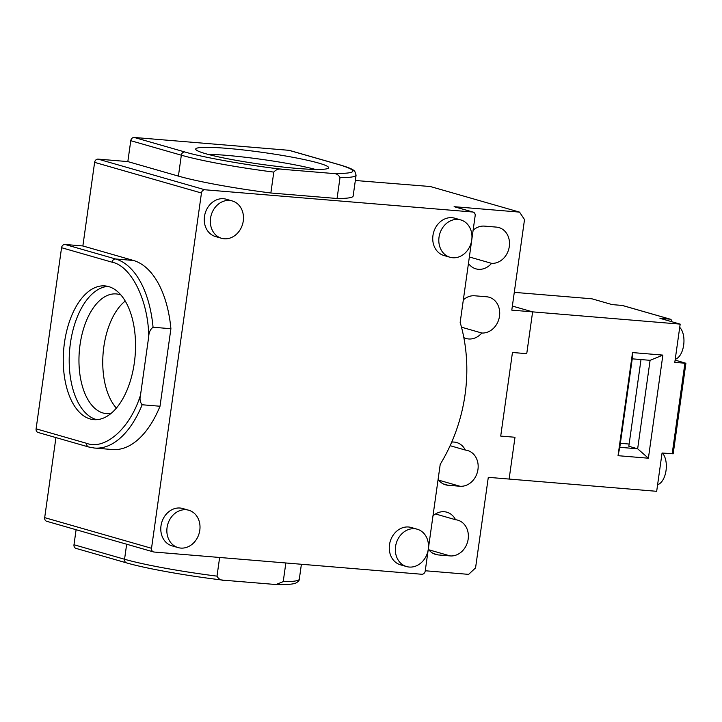 <?xml version="1.0" encoding="UTF-8"?>
<svg xmlns="http://www.w3.org/2000/svg" width="722" height="722" viewBox="0 0 722 722"><rect width="100%" height="100%" fill="white"/><g stroke="black" fill="none" stroke-linecap="round" stroke-linejoin="round"><path stroke-width="1.08" d="M514.29 292.356L591.905 298.8L612.139 304.603L622.247 305.442A2.121 1.778 106 0 1 622.815 305.605M288.935 150.311L339.502 164.815A3.529 2.969 106 0 1 339.99 164.905L289.414 150.393A3.529 2.969 106 0 0 288.935 150.311L134.238 137.46A3.529 2.969 106 0 0 130.772 140.7L127.83 161.593L98.084 159.12L204.922 189.778L472.666 212.006L454.102 206.682L519.551 212.115L524.515 219.578L511.79 310.135L532.619 311.868L526.744 353.663L532.619 311.868L512.367 306.056L532.619 311.868L680.178 324.124L659.944 318.321L670.061 319.16A2.121 1.778 -74 0 1 671.55 321.398L671.523 321.642M512.458 352.48L500.716 436.079L514.994 437.261L509.118 479.056L514.994 437.261L500.716 436.079L512.458 352.48L526.744 353.663L512.458 352.48M675.124 360.079A17.662 9.431 -85.3 0 0 675.657 360.26L685.9 363.256L673.175 453.822L662.065 453.001L656.677 491.312L488.298 477.332L475.563 567.889L468.641 574.369L425.258 570.759M680.178 324.124L674.79 362.435L685.9 363.256M648.392 458.208L618.041 455.69L632.535 352.58L662.877 355.107L648.392 458.208L637.652 448.795L650.089 360.323L662.877 355.107M675.232 359.285A16.949 9.061 -85.3 0 0 683.662 345.107A16.949 9.061 -85.3 0 0 679.718 327.382M632.535 352.58L632.237 358.834L619.801 447.306L618.041 455.69M619.801 447.306L637.652 448.795L628.826 446.259L641.01 359.565M650.089 360.323L632.237 358.834M657.607 484.679A16.949 9.061 -85.3 0 0 666 470.771A16.949 9.061 -85.3 0 0 662.345 453.019M620.369 443.308L629.142 444.039M519.551 212.115L430.357 186.529L355.332 180.491M76.099 529.722L73.987 544.74A3.529 2.969 106 0 0 75.99 548.386L126.558 562.889C146.196 568.611 186.935 575.858 223.757 580.217L275.975 584.531L283.223 581.643A95.349 8.529 8 0 0 299.305 579.188L301.399 564.261M55.937 437.595L44.683 517.638A3.529 2.969 106 0 0 46.686 521.284L153.524 551.933A3.529 2.969 106 0 0 154.012 552.023L421.756 574.261A3.529 2.969 106 0 0 425.222 571.021L440.221 464.336A155.383 130.61 106 0 0 460.167 322.427L475.157 215.743A3.529 2.969 -74 0 0 473.154 212.097L454.58 206.772A3.529 2.969 -74 0 0 454.102 206.682M36.1 428.832A3.529 2.969 106 0 0 38.104 432.478L88.671 446.981A3.529 2.969 -74 0 1 86.667 443.344L36.1 428.832L61.56 247.709L112.127 262.212C131.26 265.94 148.326 300.514 148.75 336.443L140.51 395.069C130.411 427.975 105.322 450.465 86.667 443.344M98.084 159.12A3.529 2.969 106 0 0 94.618 162.36L82.868 245.958L65.016 244.469A3.529 2.969 106 0 0 61.56 247.709M339.99 164.905C351.352 168.307 353.437 169.832 354.791 171.322L356.09 175.148L353.148 196.041A95.349 8.529 -172 0 1 337.066 198.496L270.858 193A95.349 8.529 -172 0 1 178.406 176.105L127.83 161.593M205.626 153.696A67.101 6.002 8 0 0 279.91 166.701A67.101 6.002 8 0 0 328.6 167.73A67.101 6.002 8 0 0 262.988 152.45A67.101 6.002 8 0 0 195.707 149.048A67.101 6.002 8 0 0 205.626 153.696M339.502 164.815C359.385 170.924 357.02 173.803 332.427 173.451L282.347 169.291C247.691 165.338 202.241 157.27 184.805 151.963L134.238 137.46M44.683 517.638L151.53 548.287L201.456 193.009L94.618 162.36M82.868 245.958L133.435 260.462A95.349 50.946 94.7 0 1 170.906 328.727L160.013 406.242A95.349 50.946 94.7 0 1 112.334 449.535L94.483 448.046A95.349 50.946 94.7 0 0 142.162 404.762C140.068 402.298 139.517 399.067 140.51 395.069M64.457 342.751A67.101 35.847 -85.3 0 0 93.842 419.644A67.101 35.847 -85.3 0 0 135.122 355.747A67.101 35.847 -85.3 0 0 104.952 285.912A67.101 35.847 -85.3 0 0 64.457 342.751M270.858 193L273.791 172.098C276.129 169.435 278.981 168.497 282.347 169.291M332.427 173.451C335.929 173.226 338.456 174.607 340.008 177.603L337.066 198.496M432.983 515.833A18.366 15.433 -74 0 1 446.846 512.196A18.366 15.433 -74 0 1 455.546 519.723A18.366 15.433 -74 0 1 457.775 520.156A18.366 15.433 -74 0 1 467.91 540.579A18.366 15.433 -74 0 1 450.158 555.913L438.263 554.929A18.366 15.433 -74 0 1 435.745 554.469A18.366 15.433 -74 0 1 428.308 549.063M451.728 442.09A18.366 15.433 -74 0 1 456.638 442.532A18.366 15.433 -74 0 1 465.338 450.059A18.366 15.433 -74 0 1 467.558 450.492A18.366 15.433 -74 0 1 477.702 470.924A18.366 15.433 -74 0 1 459.95 486.249L448.055 485.265A18.366 15.433 -74 0 1 445.537 484.805A18.366 15.433 -74 0 1 438.101 479.399M473.127 230.21A18.366 15.433 -74 0 1 484.471 226.121L496.375 227.105A18.366 15.433 -74 0 1 498.893 227.565A18.366 15.433 -74 0 1 509.073 247.827A18.366 15.433 -74 0 1 491.583 263.349A18.366 15.433 -74 0 1 475.888 268.846A18.366 15.433 -74 0 1 468.452 263.449M463.334 299.874A18.366 15.433 -74 0 1 474.679 295.785L486.583 296.769A18.366 15.433 -74 0 1 489.101 297.229A18.366 15.433 -74 0 1 499.281 317.49A18.366 15.433 -74 0 1 481.791 333.013A18.366 15.433 -74 0 1 466.096 338.51A18.366 15.433 -74 0 1 463.84 337.634M472.666 212.006A3.529 2.969 -74 0 1 473.154 212.097M450.032 257.258L443.958 255.525A19.422 16.326 -74 0 1 432.956 235.489A19.422 16.326 -74 0 1 454.67 218.179L460.735 219.921A19.422 16.326 -74 0 1 471.078 243.097A19.422 16.326 -74 0 1 450.032 257.258A19.422 16.326 -74 0 1 439.021 237.231A19.422 16.326 -74 0 1 460.735 219.921M406.558 566.562L400.493 564.821A19.422 16.326 -74 0 1 390.151 541.653A19.422 16.326 -74 0 1 411.197 527.484L417.271 529.226A19.422 16.326 -74 0 1 428.272 549.252A19.422 16.326 -74 0 1 406.558 566.562A19.422 16.326 -74 0 1 396.225 543.395A19.422 16.326 -74 0 1 417.271 529.226M221.546 238.287L215.481 236.545A19.422 16.326 -74 0 1 204.47 216.519A19.422 16.326 -74 0 1 226.194 199.209L232.258 200.951A19.422 16.326 -74 0 1 242.601 224.118A19.422 16.326 -74 0 1 221.546 238.287A19.422 16.326 -74 0 1 210.544 218.261A19.422 16.326 -74 0 1 232.258 200.951M178.081 547.592L172.007 545.85A19.422 16.326 -74 0 1 161.674 522.674A19.422 16.326 -74 0 1 182.72 508.514L188.794 510.246A19.422 16.326 -74 0 1 199.795 530.282A19.422 16.326 -74 0 1 178.081 547.592A19.422 16.326 -74 0 1 167.739 524.416A19.422 16.326 -74 0 1 188.794 510.246M204.922 189.778A3.529 2.969 106 0 0 201.456 193.009M151.53 548.287A3.529 2.969 106 0 0 153.524 551.933M315.487 169.435A67.101 6.002 8 0 0 207.837 154.309M285.849 562.97L283.223 581.643M224.587 580.298C221.085 580.524 218.558 579.134 217.006 576.147L219.632 557.474M160.013 406.242L142.162 404.762M148.75 336.443C148.885 332.391 150.32 329.322 153.055 327.237L170.906 328.727M107.903 286.39A67.101 35.847 -85.3 0 0 70.404 343.248A67.101 35.847 -85.3 0 0 96.838 419.662M481.791 333.013L461.484 327.192M491.583 263.349L469.363 256.978M465.338 450.059L450.122 445.691M455.546 519.723L435.483 513.965M120.953 294.991A60.034 32.075 -85.3 0 0 116.269 293.935A60.034 32.075 -85.3 0 0 80.034 344.8A60.034 32.075 -85.3 0 0 102.975 412.984A60.034 32.075 -85.3 0 0 106.333 413.598A60.034 32.075 -85.3 0 0 111.134 413.327M125.258 301.029A60.034 32.075 -85.3 0 0 103.833 346.777A60.034 32.075 -85.3 0 0 116.368 408.083M670.061 319.16L622.247 305.442M672.173 453.84L684.907 363.274M675.657 360.26L675.106 360.215M178.406 176.105L181.339 155.203L130.772 140.7M73.987 544.74L124.554 559.252L126.666 544.226M65.016 244.469L115.592 258.981L133.435 260.462M273.791 172.098A95.349 8.529 -172 0 1 181.339 155.203A3.529 2.969 -74 0 1 184.805 151.963M356.09 175.148A95.349 8.529 -172 0 1 340.008 177.603M126.558 562.889A3.529 2.969 106 0 1 124.554 559.252A95.349 8.529 8 0 0 217.006 576.147M112.127 262.212A3.529 2.969 106 0 1 115.592 258.981A95.349 50.946 94.7 0 1 153.055 327.237M459.95 486.249L438.66 480.148M448.055 485.265L443.155 483.857M450.158 555.913L428.868 549.803M438.263 554.929L433.362 553.521M670.35 319.214L622.544 305.496M299.305 579.188C299.477 580.271 298.367 581.553 295.948 583.042L293.358 583.782C289.612 584.486 283.818 584.739 275.975 584.531M88.671 446.981L94.483 448.046"/></g></svg>
